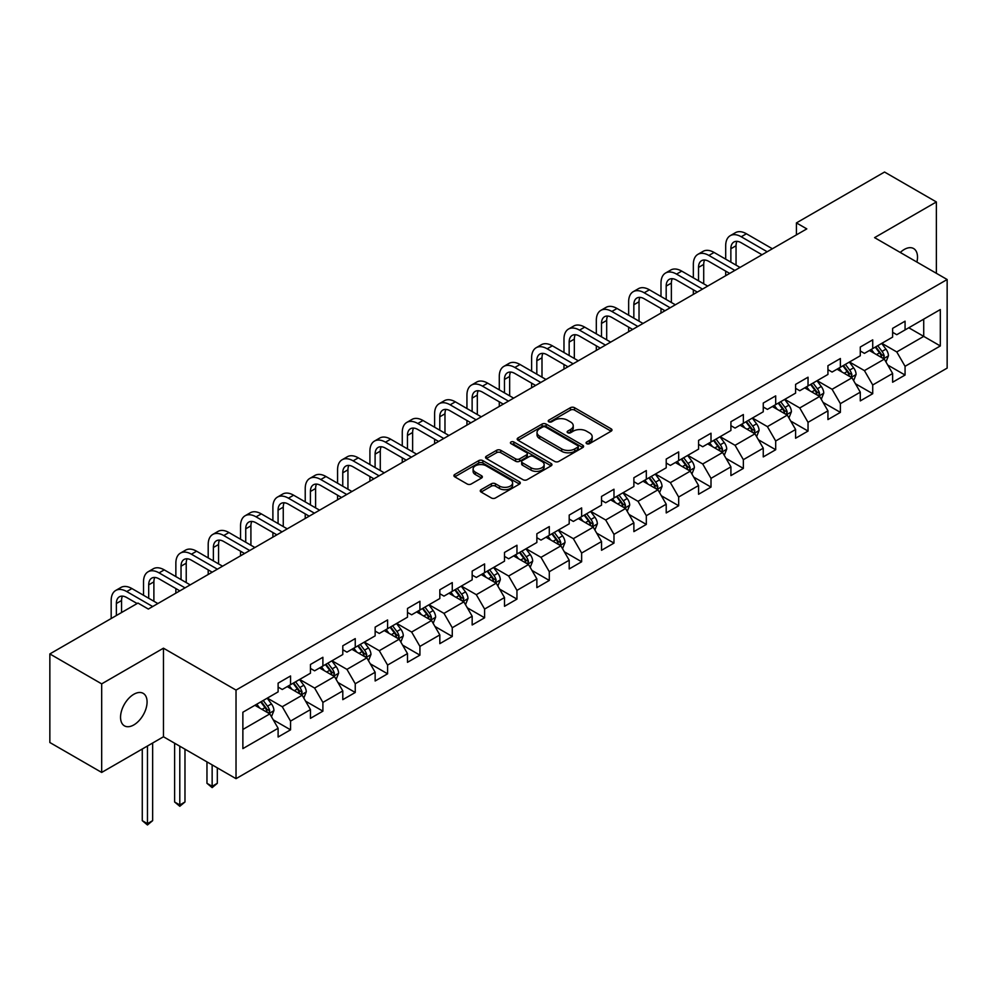 <?xml version="1.0" encoding="UTF-8"?>
<svg xmlns="http://www.w3.org/2000/svg" width="997" height="997" viewBox="0 0 997 997"><rect width="100%" height="100%" fill="white"/><g stroke="black" fill="none" stroke-linecap="round" stroke-linejoin="round"><path stroke-width="1.5" d="M586.672 443.665A2.019 1.159 0 0 0 589.526 443.665L611.149 431.178A2.879 1.658 0 0 0 611.984 430.006A2.879 1.658 0 0 0 611.149 428.835L574.509 407.686A2.879 1.658 0 0 0 570.446 407.686L548.824 420.161A2.019 1.159 0 0 0 548.225 420.983A2.019 1.159 0 0 0 548.824 421.806A2.019 1.159 0 0 0 551.665 421.806L554.469 420.198A9.21 5.321 0 0 1 567.492 420.198L570.546 421.955A9.21 5.321 0 0 1 573.238 425.719A9.21 5.321 0 0 1 570.546 429.483L567.742 431.09A2.019 1.159 0 0 0 567.156 431.913A2.019 1.159 0 0 0 567.742 432.735A2.019 1.159 0 0 0 570.596 432.735L573.387 431.115A9.21 5.321 0 0 1 586.423 431.115L589.464 432.885A9.21 5.321 0 0 1 592.168 436.649A9.21 5.321 0 0 1 589.464 440.4L586.672 442.02A2.019 1.159 0 0 0 586.086 442.842A2.019 1.159 0 0 0 586.672 443.665L586.672 442.02M133.822 724.919A18.769 10.83 120 0 0 146.073 708.381A18.769 10.83 120 0 0 143.194 693.351A18.769 10.83 120 0 0 133.822 694.273A18.769 10.83 120 0 0 121.559 710.811A18.769 10.83 120 0 0 124.438 725.853A18.769 10.83 120 0 0 133.822 724.919M916.904 262.061A18.769 10.83 120 0 0 913.613 248.552A18.769 10.83 120 0 0 904.229 249.474A18.769 10.83 120 0 0 900.279 252.465M481.102 489.689A2.879 1.658 0 0 0 480.267 490.86A2.879 1.658 0 0 0 481.102 492.044L491.384 497.977A2.879 1.658 0 0 0 495.447 497.977L519.462 484.106A2.879 1.658 0 0 0 520.309 482.934A2.879 1.658 0 0 0 519.462 481.763L482.835 460.614A2.879 1.658 0 0 0 478.759 460.614L454.757 474.472A2.879 1.658 0 0 0 453.909 475.656A2.879 1.658 0 0 0 454.757 476.828L467.169 483.994A2.879 1.658 0 0 0 471.232 483.994L481.514 478.062A2.879 1.658 0 0 0 482.349 476.89A2.879 1.658 0 0 0 481.514 475.706L475.357 472.154A7.702 4.449 0 0 1 473.101 469.014A7.702 4.449 0 0 1 477.85 464.901A7.702 4.449 0 0 1 486.237 465.873L510.352 479.794A7.702 4.449 0 0 1 512.608 482.934A7.702 4.449 0 0 1 507.859 487.047A7.702 4.449 0 0 1 499.472 486.075L495.447 483.757A2.879 1.658 0 0 0 491.384 483.757L481.102 489.689L481.102 492.044M163.458 648.187L101.682 683.867L49.85 653.932L49.85 742.516L101.682 772.438L163.458 736.771L236.027 778.669L236.027 690.086L163.458 648.187L163.458 736.771M936.37 273.303L936.37 201.955L874.581 237.635L947.15 279.521L236.027 690.086M936.37 201.955L884.538 172.032L796.429 222.904L796.429 234.881M49.85 653.932L137.96 603.06L148.329 609.055L806.797 228.886L796.429 222.904M554.668 461.437A2.879 1.658 0 0 0 558.744 461.437L582.759 447.566A2.879 1.658 0 0 0 583.594 446.394A2.879 1.658 0 0 0 582.759 445.223L546.119 424.074A2.879 1.658 0 0 0 542.056 424.074L518.041 437.932A2.879 1.658 0 0 0 517.194 439.116A2.879 1.658 0 0 0 518.041 440.288L554.668 461.437M511.822 444.101A2.019 1.159 0 0 1 513.866 444.388L551.067 465.861L527.101 479.707A2.879 1.658 0 0 1 523.026 479.707L486.399 458.558L496.668 452.663L496.668 450.27L486.399 456.202A2.879 1.658 0 0 0 485.551 457.386A2.879 1.658 0 0 0 486.399 458.558L486.399 456.202M496.668 452.663A2.879 1.658 0 0 1 500.743 452.663L500.743 450.27A2.879 1.658 0 0 0 496.668 450.27M500.743 450.27L515.599 458.844A2.879 1.658 0 0 0 519.674 458.844L526.491 454.919A2.879 1.658 0 0 0 527.326 453.735A2.879 1.658 0 0 0 526.491 452.563L511.025 443.64A2.019 1.159 0 0 1 510.427 442.818A2.019 1.159 0 0 1 511.673 441.733A2.019 1.159 0 0 1 513.866 441.995L551.104 463.493A2.879 1.658 0 0 1 551.952 464.664A2.879 1.658 0 0 1 551.104 465.836L551.104 463.493M236.027 778.669L947.15 368.105L947.15 279.521M273.24 719.834L290.551 729.829L290.551 721.093L310.453 709.602L310.453 718.339L322.891 711.16L322.891 702.411L342.794 690.921L342.794 699.657L355.244 692.479L355.244 683.743L375.146 672.252L375.146 680.988L387.584 673.81L387.584 665.074L407.486 653.583L407.486 662.32L419.924 655.141L419.924 646.392L439.827 634.902L439.827 643.651L452.264 636.46L452.264 627.724L472.167 616.233L472.167 624.969L484.604 617.791L484.604 609.055L504.507 597.564L504.507 606.301L516.957 599.122L516.957 590.374L536.86 578.883L536.86 587.632L549.297 580.441L549.297 571.705L569.2 560.214L569.2 568.951L581.637 561.772L581.637 553.036L601.54 541.545L601.54 550.282L613.978 543.103L613.978 534.355L633.88 522.864L633.88 531.613L646.318 524.422L646.318 515.686L666.22 504.195L666.22 512.932L678.67 505.753L678.67 497.017L698.573 485.527L698.573 494.263L711.011 487.084L711.011 478.348L730.913 466.845L730.913 475.594L743.351 468.403L743.351 459.667L763.253 448.176L763.253 456.913L775.691 449.734L775.691 440.998L795.594 429.508L795.594 438.244L808.031 431.065L808.031 422.329L827.934 410.839L827.934 419.575L840.384 412.384L840.384 403.648L860.286 392.157L860.286 400.894L872.724 393.715L872.724 384.979L892.627 373.489L892.627 382.225L905.064 375.046L905.064 366.31L940.308 345.959L940.308 309.569L923.721 319.14L923.721 336.375L940.308 345.959M290.551 729.829L278.113 737.007L278.113 728.271L242.869 748.622L242.869 712.232L278.113 691.881L278.113 683.144L290.551 675.966L290.551 684.702L310.453 673.212L310.453 664.476L322.891 657.285L322.891 666.033L342.794 654.531L342.794 645.794L355.244 638.616L355.244 647.352L375.146 635.862L375.146 627.125L387.584 619.947L387.584 628.683L407.486 617.193L407.486 608.457L419.924 601.266L419.924 610.014L439.827 598.524L439.827 589.775L452.264 582.597L452.264 591.333L472.167 579.843L472.167 571.107L484.604 563.928L484.604 572.664L504.507 561.174L504.507 552.438L516.957 545.247L516.957 553.996L536.86 542.505L536.86 533.756L549.297 526.578L549.297 535.314L569.2 523.824L569.2 515.088L581.637 507.909L581.637 516.645L601.54 505.155L601.54 496.419L613.978 489.228L613.978 497.977L633.88 486.486L633.88 477.737L646.318 470.559L646.318 479.295L666.22 467.805L666.22 459.069L678.67 451.89L678.67 460.626L698.573 449.136L698.573 440.4L711.011 433.221L711.011 441.958L730.913 430.467L730.913 421.719L743.351 414.54L743.351 423.276L763.253 411.786L763.253 403.05L775.691 395.871L775.691 404.608L795.594 393.117L795.594 384.381L808.031 377.202L808.031 385.939L827.934 374.448L827.934 365.712L840.384 358.521L840.384 367.257L860.286 355.767L860.286 347.031L872.724 339.852L872.724 348.589L892.627 337.098L892.627 328.362L905.064 321.184L905.064 329.92L940.308 309.569M287.236 686.621L302.166 695.233L282.263 706.723L267.333 698.112M278.113 687.095L282.263 689.488L290.551 684.702M282.263 706.723L290.551 721.093M302.166 695.233L310.453 709.602M319.576 667.94L334.506 676.564L314.603 688.055L299.673 679.431M310.453 668.426L314.603 670.819L322.891 666.033M314.603 688.055L322.891 702.411M334.506 676.564L342.794 690.921M351.916 649.271L366.846 657.883L346.944 669.373L332.013 660.762M342.794 649.745L346.944 652.138L355.244 647.352M346.944 669.373L355.244 683.743M366.846 657.883L375.146 672.252M384.269 630.603L399.186 639.214L379.284 650.705L364.366 642.093M375.146 631.076L379.284 633.469L387.584 628.683M379.284 650.705L387.584 665.074M399.186 639.214L407.486 653.583M416.609 611.921L431.539 620.545L411.636 632.036L396.706 623.412M407.486 612.407L411.636 614.8L419.924 610.014M411.636 632.036L419.924 646.392M431.539 620.545L439.827 634.902M448.949 593.252L463.879 601.864L443.977 613.367L429.046 604.743M439.827 593.726L443.977 596.119L452.264 591.333M443.977 613.367L452.264 627.724M463.879 601.864L472.167 616.233M481.289 574.584L496.219 583.195L476.317 594.686L461.387 586.074M472.167 575.057L476.317 577.45L484.604 572.664M476.317 594.686L484.604 609.055M496.219 583.195L504.507 597.564M513.629 555.902L528.56 564.526L508.657 576.017L493.727 567.393M504.507 556.388L508.657 558.781L516.957 553.996M508.657 576.017L516.957 590.374M528.56 564.526L536.86 578.883M545.982 537.233L560.9 545.858L540.997 557.348L526.08 548.724M536.86 537.707L540.997 540.1L549.297 535.314M540.997 557.348L549.297 571.705M560.9 545.858L569.2 560.214M578.322 518.565L593.252 527.176L573.35 538.667L558.42 530.055M569.2 519.038L573.35 521.431L581.637 516.645M573.35 538.667L581.637 553.036M593.252 527.176L601.54 541.545M610.663 499.883L625.593 508.507L605.69 519.998L590.76 511.374M601.54 500.369L605.69 502.762L613.978 497.977M605.69 519.998L613.978 534.355M625.593 508.507L633.88 522.864M643.003 481.215L657.933 489.839L638.03 501.329L623.1 492.705M633.88 481.688L638.03 484.093L646.318 479.295M638.03 501.329L646.318 515.686M657.933 489.839L666.22 504.195M675.343 462.546L690.273 471.157L670.37 482.648L655.44 474.036M666.22 463.019L670.37 465.412L678.67 460.626M670.37 482.648L678.67 497.017M690.273 471.157L698.573 485.527M707.696 443.864L722.613 452.488L702.711 463.979L687.793 455.355M698.573 444.35L702.711 446.743L711.011 441.958M702.711 463.979L711.011 478.348M722.613 452.488L730.913 466.845M740.036 425.196L754.966 433.82L735.063 445.31L720.133 436.686M730.913 425.669L735.063 428.074L743.351 423.276M735.063 445.31L743.351 459.667M754.966 433.82L763.253 448.176M772.376 406.527L787.306 415.138L767.403 426.629L752.473 418.017M763.253 407L767.403 409.393L775.691 404.608M767.403 426.629L775.691 440.998M787.306 415.138L795.594 429.508M804.716 387.845L819.646 396.47L799.744 407.96L784.813 399.336M795.594 388.332L799.744 390.724L808.031 385.939M799.744 407.96L808.031 422.329M819.646 396.47L827.934 410.839M837.056 369.177L851.986 377.801L832.084 389.291L817.154 380.667M827.934 369.65L832.084 372.055L840.384 367.257M832.084 389.291L840.384 403.648M851.986 377.801L860.286 392.157M869.409 350.508L884.327 359.119L864.424 370.61L849.494 361.998M860.286 350.981L864.424 353.374L872.724 348.589M864.424 370.61L872.724 384.979M884.327 359.119L892.627 373.489M908.79 327.764L923.721 336.375L896.764 351.941L881.847 343.317M892.627 332.313L896.764 334.705L905.064 329.92M896.764 351.941L905.064 366.31M101.682 683.867L101.682 772.438M242.869 729.468L269.826 713.902L254.896 705.29M269.826 713.902L278.113 728.271M887.754 365.052L905.064 375.046M855.414 383.72L872.724 393.715M823.061 402.389L840.384 412.384M790.721 421.07L808.031 431.065M758.381 439.739L775.691 449.734M726.04 458.408L743.351 468.403M693.7 477.089L711.011 487.084M661.347 495.758L678.67 505.753M629.007 514.427L646.318 524.422M596.667 533.108L613.978 543.103M564.327 551.777L581.637 561.772M531.987 570.446L549.297 580.441M499.647 589.127L516.957 599.122M467.294 607.796L484.604 617.791M434.954 626.465L452.264 636.46M402.614 645.146L419.924 655.141M370.273 663.815L387.584 673.81M337.933 682.484L355.244 692.479M305.581 701.165L322.891 711.16M587.482 443.952L589.464 442.793A9.21 5.321 0 0 0 592.168 439.041L592.168 436.649M573.238 425.719L573.238 428.112A9.21 5.321 0 0 1 570.546 431.875L568.552 433.022M611.099 431.203L574.509 410.079A2.879 1.658 0 0 0 570.446 410.079L549.621 422.092M582.759 445.223L582.759 447.566L546.119 426.467A2.879 1.658 0 0 0 542.056 426.467L518.079 440.313L518.041 437.932M577.662 447.217A2.019 1.159 0 0 0 578.26 446.394A2.019 1.159 0 0 0 577.662 445.572L545.509 427.015A2.019 1.159 0 0 0 542.667 427.015L539.713 428.71A9.21 5.321 0 0 0 537.022 432.474A9.21 5.321 0 0 0 539.713 436.237L561.697 448.924A9.21 5.321 0 0 0 574.721 448.924L577.662 447.217L577.662 449.61A2.019 1.159 0 0 0 578.26 448.787L578.26 446.394M537.022 432.474L537.022 434.866A9.21 5.321 0 0 0 539.713 438.63L539.713 436.237M577.662 449.61L574.721 451.317A9.21 5.321 0 0 1 561.697 451.317L539.713 438.63M500.743 452.663L515.599 461.237A2.879 1.658 0 0 0 519.674 461.237L526.491 457.311A2.879 1.658 0 0 0 527.326 456.128L527.326 453.735M531.015 467.755A7.702 4.449 0 0 0 539.402 468.715A7.702 4.449 0 0 0 544.15 464.602A7.702 4.449 0 0 0 541.894 461.461L533.407 456.564A2.879 1.658 0 0 0 529.332 456.564L522.515 460.489A2.879 1.658 0 0 0 521.668 461.673A2.879 1.658 0 0 0 522.515 462.845L531.015 467.755L531.015 470.148A7.702 4.449 0 0 0 539.402 471.107A7.702 4.449 0 0 0 544.15 466.995L544.15 464.602M521.668 461.673L521.668 464.066A2.879 1.658 0 0 0 522.515 465.238L522.515 462.845M531.015 470.148L522.515 465.238M512.608 482.934L512.608 485.327A7.702 4.449 0 0 1 507.859 489.44A7.702 4.449 0 0 1 499.472 488.468L495.447 486.15A2.879 1.658 0 0 0 491.384 486.15L481.14 492.057M473.101 469.014L473.101 471.407A7.702 4.449 0 0 0 475.357 474.547L475.357 472.154M481.514 475.706L481.514 478.062L475.357 474.547M519.462 481.763L519.462 484.106L482.835 463.007A2.879 1.658 0 0 0 478.759 463.007L454.794 476.853M885.972 361.961L888.439 355.742A7.764 4.487 -120 0 0 885.959 349.137L881.672 343.417M874.219 353.287L871.316 349.399M883.13 358.434L884.239 356.079A7.764 4.487 -120 0 0 882.021 351.405L877.734 345.697M875.79 346.819L880.538 353.15A3.963 2.281 60 0 1 881.261 354.359L884.239 356.079M875.254 347.13L879.528 352.838A7.764 4.487 60 0 1 881.747 357.512M725.691 259.145L725.691 245.748A21.984 12.699 60 0 1 730.24 235.678L735.425 232.687A21.984 12.699 60 0 1 746.417 233.772L772.376 248.764M730.24 235.678A21.984 12.699 60 0 1 741.232 236.763L767.192 251.755M762.007 254.746L741.232 242.757A14.656 8.462 -120 0 0 733.904 242.022A14.656 8.462 -120 0 0 730.863 248.739L730.863 262.149M736.97 241.349A14.656 8.462 -120 0 0 736.048 245.748L736.048 265.14M725.691 275.72L725.691 271.122M853.631 380.63L856.087 374.423A7.764 4.487 -120 0 0 853.619 367.806L849.332 362.085M841.879 371.956L838.963 368.08M850.79 377.103L851.899 374.747A7.764 4.487 -120 0 0 849.668 370.074L845.394 364.366M843.45 365.488L848.198 371.831A3.963 2.281 60 0 1 848.921 373.028L851.899 374.747M842.901 365.799L847.188 371.52A7.764 4.487 60 0 1 849.407 376.193M821.279 399.311L823.746 393.092A7.764 4.487 -120 0 0 821.266 386.475L816.992 380.767M809.527 390.625L806.623 386.749M818.437 395.772L819.559 393.429A7.764 4.487 -120 0 0 817.328 388.755L813.053 383.035M811.109 384.157L815.858 390.5A3.963 2.281 60 0 1 816.568 391.696L819.559 393.429M810.561 384.481L814.848 390.188A7.764 4.487 60 0 1 817.066 394.862M693.339 277.827L693.339 264.417A21.984 12.699 60 0 1 697.9 254.347L703.084 251.356A21.984 12.699 60 0 1 714.076 252.453L740.036 267.433M697.9 254.347A21.984 12.699 60 0 1 708.892 255.444L734.851 270.424M729.667 273.415L708.892 261.426A14.656 8.462 -120 0 0 701.564 260.703A14.656 8.462 -120 0 0 698.523 267.408L698.523 280.818M704.63 260.018A14.656 8.462 -120 0 0 703.708 264.417L703.708 283.809M693.339 294.389L693.339 289.791M660.999 296.495L660.999 283.086A21.984 12.699 60 0 1 665.56 273.028L670.744 270.037A21.984 12.699 60 0 1 681.736 271.122L707.696 286.102M665.56 273.028A21.984 12.699 60 0 1 676.552 274.113L702.511 289.105M697.327 292.096L676.552 280.095A14.656 8.462 -120 0 0 669.224 279.372A14.656 8.462 -120 0 0 666.183 286.089L666.183 299.486M672.29 278.699A14.656 8.462 -120 0 0 671.367 283.086L671.367 302.477M660.999 313.058L660.999 308.472M788.939 417.98L791.406 411.761A7.764 4.487 -120 0 0 788.926 405.143L784.651 399.436M777.186 409.306L774.283 405.418M786.097 414.453L787.206 412.097A7.764 4.487 -120 0 0 784.988 407.424L780.713 401.716M778.757 402.838L783.505 409.169A3.963 2.281 60 0 1 784.228 410.378L787.206 412.097M778.221 403.149L782.495 408.857A7.764 4.487 60 0 1 784.726 413.531M756.598 436.649L759.066 430.442A7.764 4.487 -120 0 0 756.586 423.825L752.311 418.104M744.846 427.975L741.942 424.099M753.757 433.122L754.866 430.766A7.764 4.487 -120 0 0 752.648 426.093L748.361 420.385M746.417 421.507L751.165 427.85A3.963 2.281 60 0 1 751.888 429.046L754.866 430.766M745.881 421.818L750.155 427.539A7.764 4.487 60 0 1 752.386 432.212M724.258 455.33L726.726 449.111A7.764 4.487 -120 0 0 724.246 442.494L719.959 436.786M712.506 446.644L709.602 442.768M721.417 451.791L722.526 449.448A7.764 4.487 -120 0 0 720.308 444.774L716.02 439.054M714.076 440.175L718.825 446.519A3.963 2.281 60 0 1 719.547 447.715L722.526 449.448M713.54 440.5L717.815 446.207A7.764 4.487 60 0 1 720.033 450.881M628.658 315.164L628.658 301.767A21.984 12.699 60 0 1 633.207 291.697L638.392 288.706A21.984 12.699 60 0 1 649.396 289.791L675.343 304.783M633.207 291.697A21.984 12.699 60 0 1 644.212 292.782L670.158 307.774M664.987 310.765L644.212 298.776A14.656 8.462 -120 0 0 636.884 298.041A14.656 8.462 -120 0 0 633.843 304.758L633.843 318.168M639.937 297.368A14.656 8.462 -120 0 0 639.027 301.767L639.027 321.159M628.658 331.739L628.658 327.141M596.318 333.845L596.318 320.436A21.984 12.699 60 0 1 600.867 310.366L606.051 307.375A21.984 12.699 60 0 1 617.043 308.472L643.003 323.452M600.867 310.366A21.984 12.699 60 0 1 611.859 311.463L637.818 326.443M632.634 329.434L611.859 317.445A14.656 8.462 -120 0 0 604.531 316.722A14.656 8.462 -120 0 0 601.503 323.427L601.503 336.836M607.597 316.037A14.656 8.462 -120 0 0 606.687 320.436L606.687 339.827M596.318 350.408L596.318 345.809M563.978 352.514L563.978 339.105A21.984 12.699 60 0 1 568.527 329.047L573.711 326.056A21.984 12.699 60 0 1 584.703 327.141L610.663 342.121M568.527 329.047A21.984 12.699 60 0 1 579.519 330.132L605.478 345.124M600.294 348.115L579.519 336.114A14.656 8.462 -120 0 0 572.191 335.391A14.656 8.462 -120 0 0 569.162 342.096L569.162 355.505M575.257 334.718A14.656 8.462 -120 0 0 574.334 339.105L574.334 358.496M563.978 369.077L563.978 364.491M531.625 371.183L531.625 357.786A21.984 12.699 60 0 1 536.187 347.716L541.371 344.725A21.984 12.699 60 0 1 552.363 345.809L578.322 360.802M536.187 347.716A21.984 12.699 60 0 1 547.179 348.8L573.138 363.793M567.954 366.784L547.179 354.795A14.656 8.462 -120 0 0 539.851 354.06A14.656 8.462 -120 0 0 536.81 360.777L536.81 374.187M542.916 353.387A14.656 8.462 -120 0 0 541.994 357.786L541.994 377.178M531.625 387.758L531.625 383.16M499.285 389.864L499.285 376.455A21.984 12.699 60 0 1 503.846 366.385L509.031 363.394A21.984 12.699 60 0 1 520.023 364.491L545.982 379.471M503.846 366.385A21.984 12.699 60 0 1 514.838 367.482L540.798 382.462M535.613 385.453L514.838 373.464A14.656 8.462 -120 0 0 507.51 372.741A14.656 8.462 -120 0 0 504.47 379.446L504.47 392.855M510.576 372.055A14.656 8.462 -120 0 0 509.654 376.455L509.654 395.846M499.285 406.427L499.285 401.828M466.945 408.533L466.945 395.124A21.984 12.699 60 0 1 471.494 385.066L476.678 382.063A21.984 12.699 60 0 1 487.683 383.16L513.629 398.139M471.494 385.066A21.984 12.699 60 0 1 482.498 386.151L508.458 401.13M503.273 404.134L482.498 392.133A14.656 8.462 -120 0 0 475.17 391.41A14.656 8.462 -120 0 0 472.129 398.115L472.129 411.524M478.224 390.737A14.656 8.462 -120 0 0 477.314 395.124L477.314 414.515M466.945 425.096L466.945 420.51M434.605 427.202L434.605 413.805A21.984 12.699 60 0 1 439.154 403.735L444.338 400.744A21.984 12.699 60 0 1 455.33 401.828L481.289 416.821M439.154 403.735A21.984 12.699 60 0 1 450.158 404.819L476.105 419.812M470.92 422.803L450.158 410.814A14.656 8.462 -120 0 0 442.818 410.079A14.656 8.462 -120 0 0 439.789 416.796L439.789 430.193M445.883 409.406A14.656 8.462 -120 0 0 444.974 413.805L444.974 433.197M434.605 443.777L434.605 439.178M402.265 445.883L402.265 432.474A21.984 12.699 60 0 1 406.813 422.404L411.998 419.413A21.984 12.699 60 0 1 422.99 420.51L448.949 435.49M406.813 422.404A21.984 12.699 60 0 1 417.805 423.501L443.765 438.481M438.58 441.472L417.805 429.483A14.656 8.462 -120 0 0 410.477 428.76A14.656 8.462 -120 0 0 407.449 435.465L407.449 448.874M413.543 428.074A14.656 8.462 -120 0 0 412.621 432.474L412.621 451.865M402.265 462.446L402.265 457.847M369.912 464.552L369.912 451.143A21.984 12.699 60 0 1 374.473 441.085L379.658 438.082A21.984 12.699 60 0 1 390.65 439.178L416.609 454.158M374.473 441.085A21.984 12.699 60 0 1 385.465 442.17L411.425 457.149M406.24 460.153L385.465 448.152A14.656 8.462 -120 0 0 378.137 447.429A14.656 8.462 -120 0 0 375.096 454.134L375.096 467.543M381.203 446.756A14.656 8.462 -120 0 0 380.281 451.143L380.281 470.534M369.912 481.115L369.912 476.516M337.572 483.221L337.572 469.824A21.984 12.699 60 0 1 342.133 459.754L347.317 456.763A21.984 12.699 60 0 1 358.309 457.847L384.269 472.84M342.133 459.754A21.984 12.699 60 0 1 353.125 460.838L379.084 475.831M373.9 478.822L353.125 466.833A14.656 8.462 -120 0 0 345.797 466.098A14.656 8.462 -120 0 0 342.756 472.815L342.756 486.212M348.863 465.425A14.656 8.462 -120 0 0 347.941 469.824L347.941 489.215M337.572 499.796L337.572 495.197M305.232 501.902L305.232 488.493A21.984 12.699 60 0 1 309.78 478.423L314.965 475.432A21.984 12.699 60 0 1 325.969 476.516L351.916 491.509M309.78 478.423A21.984 12.699 60 0 1 320.785 479.52L346.744 494.5M341.56 497.491L320.785 485.502A14.656 8.462 -120 0 0 313.457 484.779A14.656 8.462 -120 0 0 310.416 491.484L310.416 504.893M316.523 484.093A14.656 8.462 -120 0 0 315.6 488.493L315.6 507.884M305.232 518.465L305.232 513.866M272.891 520.571L272.891 507.161A21.984 12.699 60 0 1 277.44 497.104L282.625 494.101A21.984 12.699 60 0 1 293.617 495.197L319.576 510.177M277.44 497.104A21.984 12.699 60 0 1 288.445 498.188L314.391 513.168M309.207 516.172L288.445 504.17A14.656 8.462 -120 0 0 281.104 503.448A14.656 8.462 -120 0 0 278.076 510.152L278.076 523.562M284.17 502.775A14.656 8.462 -120 0 0 283.26 507.161L283.26 526.553M272.891 537.134L272.891 532.535M240.551 539.24L240.551 525.843A21.984 12.699 60 0 1 245.1 515.773L250.284 512.782A21.984 12.699 60 0 1 261.276 513.866L287.236 528.859M245.1 515.773A21.984 12.699 60 0 1 256.092 516.857L282.051 531.85M276.867 534.841L256.092 522.839A14.656 8.462 -120 0 0 248.764 522.116A14.656 8.462 -120 0 0 245.736 528.834L245.736 542.231M251.83 521.443A14.656 8.462 -120 0 0 250.908 525.843L250.908 545.234M240.551 555.815L240.551 551.216M208.199 557.921L208.199 544.512A21.984 12.699 60 0 1 212.76 534.442L217.944 531.451A21.984 12.699 60 0 1 228.936 532.535L254.896 547.527M212.76 534.442A21.984 12.699 60 0 1 223.752 535.539L249.711 550.518M244.527 553.509L223.752 541.521A14.656 8.462 -120 0 0 216.424 540.798A14.656 8.462 -120 0 0 213.383 547.503L213.383 560.912M219.49 540.112A14.656 8.462 -120 0 0 218.567 544.512L218.567 563.903M208.199 574.484L208.199 569.885M175.858 576.59L175.858 563.18A21.984 12.699 60 0 1 180.42 553.111L185.604 550.12A21.984 12.699 60 0 1 196.596 551.216L222.555 566.196M180.42 553.111A21.984 12.699 60 0 1 191.412 554.207L217.371 569.187M212.187 572.178L191.412 560.189A14.656 8.462 -120 0 0 184.084 559.467A14.656 8.462 -120 0 0 181.043 566.171L181.043 579.581M187.149 558.794A14.656 8.462 -120 0 0 186.227 563.18L186.227 582.572M175.858 593.153L175.858 588.554M143.518 595.259L143.518 581.862A21.984 12.699 60 0 1 148.079 571.792L153.251 568.801A21.984 12.699 60 0 1 164.256 569.885L190.203 584.878M148.079 571.792A21.984 12.699 60 0 1 159.071 572.876L185.031 587.869M179.846 590.86L159.071 578.858A14.656 8.462 -120 0 0 151.743 578.135A14.656 8.462 -120 0 0 148.703 584.853L148.703 598.25M154.809 577.462A14.656 8.462 -120 0 0 153.887 581.862L153.887 601.241M111.178 618.526L111.178 600.53A21.984 12.699 60 0 1 115.727 590.461L120.911 587.47A21.984 12.699 60 0 1 131.903 588.554L157.862 603.546M115.727 590.461A21.984 12.699 60 0 1 126.731 591.557L152.678 606.537M137.137 603.546L126.731 597.539A14.656 8.462 -120 0 0 119.391 596.804A14.656 8.462 -120 0 0 116.362 603.521L116.362 615.535M122.457 596.131A14.656 8.462 -120 0 0 121.547 600.53L121.547 612.544M691.918 473.999L694.373 467.78A7.764 4.487 -120 0 0 691.906 461.162L687.618 455.455M680.166 465.325L677.25 461.437M689.077 470.472L690.186 468.116A7.764 4.487 -120 0 0 687.955 463.443L683.68 457.735M681.736 458.857L686.484 465.188A3.963 2.281 60 0 1 687.207 466.397L690.186 468.116M681.188 459.168L685.475 464.876A7.764 4.487 60 0 1 687.693 469.55M659.565 492.668L662.033 486.461A7.764 4.487 -120 0 0 659.553 479.844L655.278 474.123M647.813 483.994L644.909 480.118M656.724 489.141L657.846 486.785A7.764 4.487 -120 0 0 655.615 482.112L651.34 476.404M649.396 477.526L654.144 483.869A3.963 2.281 60 0 1 654.855 485.065L657.846 486.785M648.848 477.837L653.135 483.557A7.764 4.487 60 0 1 655.353 488.231M627.225 511.349L629.693 505.13A7.764 4.487 -120 0 0 627.213 498.512L622.938 492.805M615.473 502.662L612.569 498.787M624.384 507.809L625.505 505.467A7.764 4.487 -120 0 0 623.275 500.793L619 495.073M617.056 496.194L621.792 502.538A3.963 2.281 60 0 1 622.514 503.734L625.505 505.467M616.507 496.506L620.782 502.226A7.764 4.487 60 0 1 623.013 506.9M594.885 530.018L597.353 523.799A7.764 4.487 -120 0 0 594.873 517.181L590.598 511.473M583.133 521.344L580.229 517.455M592.044 526.478L593.153 524.135A7.764 4.487 -120 0 0 590.934 519.462L586.66 513.754M584.703 514.876L589.451 521.207A3.963 2.281 60 0 1 590.174 522.416L593.153 524.135M584.167 515.187L588.442 520.895A7.764 4.487 60 0 1 590.673 525.569M562.545 548.686L565.012 542.48A7.764 4.487 -120 0 0 562.532 535.863L558.245 530.142M550.793 540.013L547.889 536.137M559.703 545.16L560.812 542.804A7.764 4.487 -120 0 0 558.594 538.131L554.307 532.423M552.363 533.545L557.111 539.888A3.963 2.281 60 0 1 557.834 541.084L560.812 542.804M551.827 533.856L556.102 539.564A7.764 4.487 60 0 1 558.332 544.237M530.205 567.355L532.672 561.149A7.764 4.487 -120 0 0 530.192 554.531L525.905 548.824M518.452 558.681L515.536 554.806M527.363 563.828L528.472 561.485A7.764 4.487 -120 0 0 526.242 556.812L521.967 551.092M520.023 552.213L524.771 558.557A3.963 2.281 60 0 1 525.494 559.753L528.472 561.485M519.474 552.525L523.761 558.245A7.764 4.487 60 0 1 525.98 562.919M497.852 586.037L500.32 579.818A7.764 4.487 -120 0 0 497.839 573.2L493.565 567.492M486.1 577.363L483.196 573.474M495.023 582.497L496.132 580.154A7.764 4.487 -120 0 0 493.901 575.481L489.627 569.773M487.683 570.895L492.431 577.226A3.963 2.281 60 0 1 493.141 578.434L496.132 580.154M487.134 571.206L491.421 576.914A7.764 4.487 60 0 1 493.64 581.587M465.512 604.705L467.979 598.499A7.764 4.487 -120 0 0 465.499 591.882L461.225 586.161M453.76 596.032L450.856 592.156M462.67 601.179L463.792 598.823A7.764 4.487 -120 0 0 461.561 594.15L457.287 588.442M455.342 589.563L460.078 595.894A3.963 2.281 60 0 1 460.801 597.103L463.792 598.823M454.794 589.875L459.069 595.583A7.764 4.487 60 0 1 461.299 600.256M433.172 623.374L435.639 617.168A7.764 4.487 -120 0 0 433.159 610.55L428.884 604.843M421.419 614.7L418.516 610.825M430.33 619.847L431.439 617.492A7.764 4.487 -120 0 0 429.221 612.831L424.946 607.111M422.99 608.232L427.738 614.576A3.963 2.281 60 0 1 428.461 615.772L431.439 617.492M422.454 608.544L426.728 614.264A7.764 4.487 60 0 1 428.959 618.938M400.831 642.056L403.299 635.837A7.764 4.487 -120 0 0 400.819 629.219L396.532 623.511M389.079 633.382L386.175 629.493M397.99 638.516L399.099 636.173A7.764 4.487 -120 0 0 396.881 631.5L392.594 625.78M390.65 626.914L395.398 633.245A3.963 2.281 60 0 1 396.121 634.453L399.099 636.173M390.114 627.225L394.388 632.933A7.764 4.487 60 0 1 396.619 637.606M368.491 660.724L370.959 654.518A7.764 4.487 -120 0 0 368.479 647.9L364.192 642.18M356.739 652.05L353.823 648.175M365.65 657.197L366.759 654.842A7.764 4.487 -120 0 0 364.541 650.169L360.253 644.461M358.309 645.582L363.058 651.913A3.963 2.281 60 0 1 363.78 653.122L366.759 654.842M357.773 645.894L362.048 651.602A7.764 4.487 60 0 1 364.266 656.275M336.139 679.393L338.606 673.187A7.764 4.487 -120 0 0 336.126 666.569L331.851 660.861M324.386 670.719L321.483 666.843M333.31 675.866L334.419 673.511A7.764 4.487 -120 0 0 332.188 668.837L327.913 663.13M325.969 664.251L330.717 670.595A3.963 2.281 60 0 1 331.428 671.791L334.419 673.511M325.421 664.563L329.708 670.283A7.764 4.487 60 0 1 331.926 674.957M212.149 764.873L212.149 786.297L217.321 783.306L217.321 767.864M217.321 783.306L212.149 787.618L206.965 783.306L206.965 761.882M206.965 783.306L212.149 786.297L212.149 787.618M303.798 698.074L306.266 691.856A7.764 4.487 -120 0 0 303.786 685.238L299.511 679.53M292.046 689.401L289.142 685.512M300.957 694.535L302.079 692.192A7.764 4.487 -120 0 0 299.848 687.519L295.573 681.798M293.629 682.933L298.365 689.263A3.963 2.281 60 0 1 299.088 690.472L302.079 692.192M293.081 683.244L297.355 688.952A7.764 4.487 60 0 1 299.586 693.625M179.796 746.205L179.796 804.978L184.981 801.987L184.981 749.196M184.981 801.987L179.796 806.286L174.612 801.987L174.612 743.214M174.612 801.987L179.796 804.978L179.796 806.286M271.458 716.743L273.926 710.537A7.764 4.487 -120 0 0 271.446 703.919L267.171 698.199M259.706 708.069L256.802 704.194M268.617 713.216L269.726 710.861A7.764 4.487 -120 0 0 267.508 706.188L263.233 700.48M261.276 701.601L266.025 707.932A3.963 2.281 60 0 1 266.747 709.141L269.726 710.861M260.74 701.913L265.015 707.621A7.764 4.487 60 0 1 267.246 712.294M147.456 746.005L147.456 823.647L152.641 820.656L152.641 743.014M152.641 820.656L147.456 824.968L142.272 820.656L142.272 749.009M142.272 820.656L147.456 823.647L147.456 824.968M589.464 442.793L589.464 440.4M567.742 432.735L567.742 431.09M570.546 431.875L570.546 429.483M548.824 421.806L548.824 420.161M570.446 410.079L570.446 407.686M574.509 410.079L574.509 407.686M611.149 431.178L611.149 428.835M542.056 426.467L542.056 424.074M546.119 426.467L546.119 424.074M561.697 451.317L561.697 448.924M574.721 451.317L574.721 448.924M515.599 461.237L515.599 458.844M519.674 461.237L519.674 458.844M526.491 457.311L526.491 454.919M513.866 444.388L513.866 441.995M491.384 486.15L491.384 483.757M495.447 486.15L495.447 483.757M499.472 488.468L499.472 486.075M454.757 476.828L454.757 474.472M478.759 463.007L478.759 460.614M482.835 463.007L482.835 460.614M883.566 358.683L888.389 355.892M882.021 351.405L885.959 349.137M876.488 354.596L879.528 352.838M746.417 233.772L741.232 236.763M736.048 245.748L730.863 248.739M851.226 377.352L856.037 374.573M849.668 370.074L853.619 367.806M844.147 373.264L847.188 371.52M818.873 396.021L823.696 393.242M817.328 388.755L821.266 386.475M811.807 391.946L814.848 390.188M714.076 252.453L708.892 255.444M703.708 264.417L698.523 267.408M681.736 271.122L676.552 274.113M671.367 283.086L666.183 286.089M786.533 414.702L791.356 411.911M784.988 407.424L788.926 405.143M779.467 410.614L782.495 408.857M754.193 433.371L759.016 430.592M752.648 426.093L756.586 423.825M747.114 429.283L750.155 427.539M721.853 452.04L726.676 449.261M720.308 444.774L724.246 442.494M714.774 447.965L717.815 446.207M649.396 289.791L644.212 292.782M639.027 301.767L633.843 304.758M617.043 308.472L611.859 311.463M606.687 320.436L601.503 323.427M584.703 327.141L579.519 330.132M574.334 339.105L569.162 342.096M552.363 345.809L547.179 348.8M541.994 357.786L536.81 360.777M520.023 364.491L514.838 367.482M509.654 376.455L504.47 379.446M487.683 383.16L482.498 386.151M477.314 395.124L472.129 398.115M455.33 401.828L450.158 404.819M444.974 413.805L439.789 416.796M422.99 420.51L417.805 423.501M412.621 432.474L407.449 435.465M390.65 439.178L385.465 442.17M380.281 451.143L375.096 454.134M358.309 457.847L353.125 460.838M347.941 469.824L342.756 472.815M325.969 476.516L320.785 479.52M315.6 488.493L310.416 491.484M293.617 495.197L288.445 498.188M283.26 507.161L278.076 510.152M261.276 513.866L256.092 516.857M250.908 525.843L245.736 528.834M228.936 532.535L223.752 535.539M218.567 544.512L213.383 547.503M196.596 551.216L191.412 554.207M186.227 563.18L181.043 566.171M164.256 569.885L159.071 572.876M153.887 581.862L148.703 584.853M131.903 588.554L126.731 591.557M121.547 600.53L116.362 603.521M689.513 470.721L694.323 467.929M687.955 463.443L691.906 461.162M682.434 466.633L685.475 464.876M657.16 489.39L661.983 486.611M655.615 482.112L659.553 479.844M650.094 485.302L653.135 483.557M624.82 508.059L629.643 505.28M623.275 500.793L627.213 498.512M617.754 503.983L620.782 502.226M592.48 526.74L597.303 523.948M590.934 519.462L594.873 517.181M585.401 522.652L588.442 520.895M560.14 545.409L564.963 542.63M558.594 538.131L562.532 535.863M553.061 541.321L556.102 539.564M527.799 564.078L532.61 561.299M526.242 556.812L530.192 554.531M520.721 560.002L523.761 558.245M495.447 582.759L500.27 579.967M493.901 575.481L497.839 573.2M488.38 578.671L491.421 576.914M463.107 601.428L467.929 598.649M461.561 594.15L465.499 591.882M456.04 597.34L459.069 595.583M430.766 620.097L435.589 617.317M429.221 612.831L433.159 610.55M423.688 616.021L426.728 614.264M398.426 638.778L403.249 635.986M396.881 631.5L400.819 629.219M391.347 634.69L394.388 632.933M366.086 657.447L370.896 654.668M364.541 650.169L368.479 647.9M359.007 653.359L362.048 651.602M333.733 676.116L338.556 673.336M332.188 668.837L336.126 666.569M326.667 672.04L329.708 670.283M301.393 694.797L306.216 692.005M299.848 687.519L303.786 685.238M294.327 690.709L297.355 688.952M269.053 713.466L273.876 710.687M267.508 706.188L271.446 703.919M261.974 709.378L265.015 707.621"/></g></svg>
